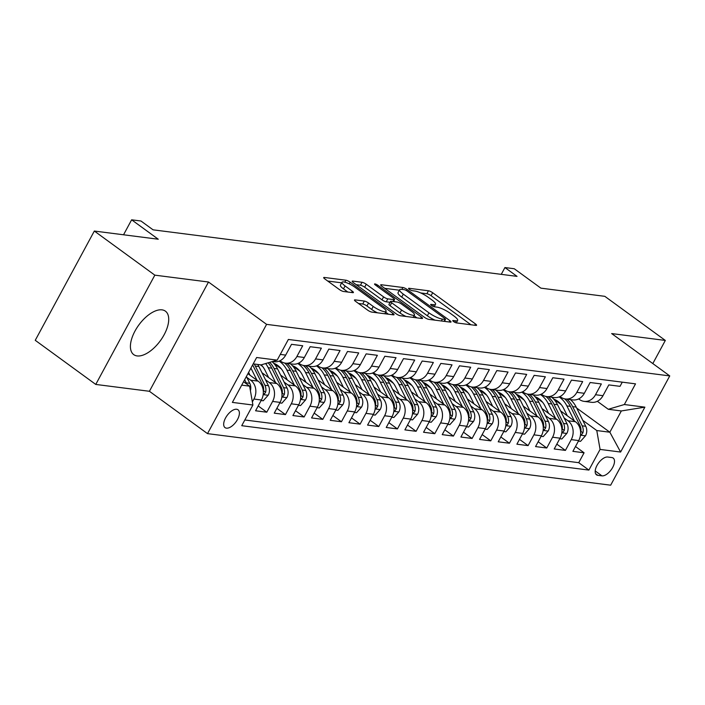 <?xml version="1.0" encoding="UTF-8"?>
<svg xmlns="http://www.w3.org/2000/svg" width="705" height="705" viewBox="0 0 705 705"><rect width="100%" height="100%" fill="white"/><g stroke="black" fill="none" stroke-linecap="round" stroke-linejoin="round"><path stroke-width="1.06" d="M453.571 321.542A2.371 0.538 28.4 0 0 456.514 322.916L475.981 325.41A3.384 0.775 28.4 0 0 476.58 325.287A3.384 0.775 28.4 0 0 475.434 323.912L432.676 292.742A3.384 0.775 28.4 0 0 428.464 290.777L408.997 288.283A2.371 0.538 28.4 0 0 408.574 288.371A2.371 0.538 28.4 0 0 409.376 289.332A2.371 0.538 28.4 0 0 412.328 290.707L414.848 291.033A10.831 2.476 28.4 0 1 428.305 297.325L431.874 299.925A10.831 2.476 28.4 0 1 435.54 304.322A10.831 2.476 28.4 0 1 433.61 304.71L431.09 304.393A2.371 0.538 28.4 0 0 430.676 304.472A2.371 0.538 28.4 0 0 431.478 305.441A2.371 0.538 28.4 0 0 434.421 306.816L436.941 307.133A10.831 2.476 28.4 0 1 450.407 313.425L453.967 316.025A10.831 2.476 28.4 0 1 457.633 320.431A10.831 2.476 28.4 0 1 455.703 320.819L453.183 320.493A2.371 0.538 28.4 0 0 452.769 320.581A2.371 0.538 28.4 0 0 453.571 321.542M137.105 355.928A26.896 13.333 126.1 0 0 162.344 337.792A26.896 13.333 126.1 0 0 165.411 311.161A26.896 13.333 126.1 0 0 162.018 309.856A26.896 13.333 126.1 0 0 136.788 327.992A26.896 13.333 126.1 0 0 133.721 354.624A26.896 13.333 126.1 0 0 137.105 355.928M226.428 428.155A11.033 5.473 126.1 0 0 236.783 420.718A11.033 5.473 126.1 0 0 238.043 409.79A11.033 5.473 126.1 0 0 236.651 409.252A11.033 5.473 126.1 0 0 226.296 416.699A11.033 5.473 126.1 0 0 225.036 427.627A11.033 5.473 126.1 0 0 226.428 428.155M355.073 299.881A3.384 0.775 28.4 0 0 354.474 300.004A3.384 0.775 28.4 0 0 355.62 301.379L367.613 310.121A3.384 0.775 28.4 0 0 371.826 312.095L393.443 314.853A3.384 0.775 28.4 0 0 394.042 314.73A3.384 0.775 28.4 0 0 392.896 313.355L350.138 282.185A3.384 0.775 28.4 0 0 345.926 280.22L324.309 277.453A3.384 0.775 28.4 0 0 323.71 277.576A3.384 0.775 28.4 0 0 324.855 278.951L339.343 289.517A3.384 0.775 28.4 0 0 343.555 291.482L352.808 292.663A3.384 0.775 28.4 0 0 353.408 292.54A3.384 0.775 28.4 0 0 352.262 291.165L345.08 285.93A9.05 2.071 28.4 0 1 342.013 282.247A9.05 2.071 28.4 0 1 346.886 282.846A9.05 2.071 28.4 0 1 354.879 287.182L383.026 307.706A9.05 2.071 28.4 0 1 386.093 311.381A9.05 2.071 28.4 0 1 381.22 310.79A9.05 2.071 28.4 0 1 373.227 306.455L368.539 303.027A3.384 0.775 28.4 0 0 364.326 301.061L355.073 299.881L354.703 300.577M652.812 363.568L665.326 340.436L604.82 296.329L540.894 288.151L514.262 268.746L504.93 267.548L517.038 276.369L153.073 229.83L140.965 221.009L131.632 219.81L123.542 234.783M154.836 275.153L95.757 384.428L149.416 391.284L208.504 282.018L154.836 275.153L94.329 231.046L158.255 239.224L131.632 219.81M208.504 282.018L266.587 324.362L669.75 375.915L610.671 485.19L207.508 433.628L266.587 324.362M665.326 340.436L611.667 333.571L669.75 375.915M424.595 317.409A3.384 0.775 28.4 0 0 428.799 319.374L450.424 322.141A3.384 0.775 28.4 0 0 451.024 322.018A3.384 0.775 28.4 0 0 449.878 320.643L407.111 289.473A3.384 0.775 28.4 0 0 402.907 287.508L381.29 284.741A3.384 0.775 28.4 0 0 380.691 284.864A3.384 0.775 28.4 0 0 381.837 286.239L424.595 317.409M421.934 318.501L400.317 315.734A3.384 0.775 28.4 0 1 396.104 313.769L353.346 282.599A3.384 0.775 28.4 0 1 352.2 281.216A3.384 0.775 28.4 0 1 352.8 281.101L362.053 282.282A3.384 0.775 28.4 0 1 366.256 284.247L383.599 296.893A3.384 0.775 28.4 0 0 387.812 298.858L393.945 299.643A3.384 0.775 28.4 0 0 394.553 299.519A3.384 0.775 28.4 0 0 393.408 298.144L375.351 284.979A2.371 0.538 28.4 0 1 374.549 284.018A2.371 0.538 28.4 0 1 375.818 284.177A2.371 0.538 28.4 0 1 377.915 285.305L421.387 317.003A3.384 0.775 28.4 0 1 422.533 318.378A3.384 0.775 28.4 0 1 421.934 318.501M95.757 384.428L35.25 340.312L94.329 231.046M246.82 377.378L250.645 380.171A13.792 11.562 97.3 0 1 253.941 399.039L261.405 399.999L255.58 410.777L266.781 412.205L258.189 405.948M265.485 379.766L269.31 382.559A13.792 11.562 97.3 0 1 272.606 401.427L280.07 402.388L274.245 413.165L285.446 414.593L276.853 408.336M284.15 382.154L287.975 384.948A13.792 11.562 97.3 0 1 291.271 403.815L298.735 404.767L292.91 415.553L304.111 416.981L295.518 410.724M302.815 384.542L306.64 387.336A13.792 11.562 97.3 0 1 309.936 406.203L317.4 407.155L311.575 417.933L322.775 419.369L314.183 413.112M321.48 386.93L325.305 389.724A13.792 11.562 97.3 0 1 328.601 408.592L336.065 409.543L330.24 420.321L341.44 421.757L332.848 415.492M340.145 389.31L343.969 392.103A13.792 11.562 97.3 0 1 347.265 410.98L354.73 411.931L348.904 422.709L360.105 424.146L351.513 417.88M358.81 391.698L362.634 394.492A13.792 11.562 97.3 0 1 365.93 413.368L373.394 414.32L367.569 425.097L378.77 426.534L370.178 420.268M377.475 394.086L381.299 396.88A13.792 11.562 97.3 0 1 384.595 415.747L392.059 416.708L386.234 427.486L397.435 428.913L388.843 422.656M396.139 396.474L399.964 399.268A13.792 11.562 97.3 0 1 403.26 418.135L410.724 419.096L404.899 429.874L416.1 431.301L407.508 425.044M414.804 398.863L418.629 401.656A13.792 11.562 97.3 0 1 421.925 420.524L429.389 421.475L423.564 432.262L434.765 433.69L426.173 427.433M433.469 401.251L437.294 404.044A13.792 11.562 97.3 0 1 440.59 422.912L448.054 423.864L442.229 434.641L453.43 436.078L444.837 429.821M452.134 403.639L455.959 406.424A13.792 11.562 97.3 0 1 459.255 425.3L466.719 426.252L460.894 437.029L472.094 438.466L463.502 432.2M470.799 406.018L474.624 408.812A13.792 11.562 97.3 0 1 477.92 427.688L485.384 428.64L479.559 439.418L490.759 440.854L482.167 434.588M489.464 408.406L493.288 411.2A13.792 11.562 97.3 0 1 496.584 430.068L504.049 431.028L498.224 441.806L509.424 443.233L500.832 436.977M508.129 410.795L511.953 413.588A13.792 11.562 97.3 0 1 515.249 432.456L522.713 433.416L516.888 444.194L528.089 445.622L519.497 439.365M526.794 413.183L530.618 415.976A13.792 11.562 97.3 0 1 533.914 434.844L541.378 435.796L535.553 446.582L546.754 448.01L538.162 441.753M545.459 415.571L549.283 418.365A13.792 11.562 97.3 0 1 552.579 437.232L560.043 438.184L554.218 448.97L565.419 450.398L571.244 439.62A13.792 11.562 -82.7 0 0 567.948 420.753L564.123 417.959M556.827 444.141L565.419 450.398M622.268 382.163L620.012 386.34L608.812 384.904L602.986 395.681A13.792 11.562 -82.7 0 1 591.557 402.308L584.084 401.356A13.792 11.562 -82.7 0 0 595.514 394.73L601.347 383.952L590.147 382.515L584.322 393.302A13.792 11.562 -82.7 0 1 572.892 399.92L565.419 398.968A13.792 11.562 97.3 0 1 560.783 397.1L559.999 396.527M565.419 398.968A13.792 11.562 97.3 0 0 576.849 392.341L582.683 381.564L571.482 380.136L565.657 390.914A13.792 11.562 -82.7 0 1 554.227 397.532L546.754 396.58A13.792 11.562 97.3 0 1 542.119 394.712L541.334 394.139M546.754 396.58A13.792 11.562 97.3 0 0 558.184 389.953L564.018 379.175L552.817 377.748L546.992 388.525A13.792 11.562 -82.7 0 1 535.562 395.152L528.089 394.192A13.792 11.562 97.3 0 1 523.454 392.324L522.669 391.76M528.089 394.192A13.792 11.562 97.3 0 0 539.519 387.574L545.353 376.787L534.152 375.36L528.327 386.137A13.792 11.562 -82.7 0 1 516.897 392.764L509.424 391.804A13.792 11.562 97.3 0 1 504.789 389.935L504.004 389.371M509.424 391.804A13.792 11.562 97.3 0 0 520.854 385.186L526.688 374.399L515.487 372.971L509.662 383.749A13.792 11.562 -82.7 0 1 498.232 390.376L490.759 389.424A13.792 11.562 97.3 0 1 486.124 387.547L485.34 386.983M490.759 389.424A13.792 11.562 97.3 0 0 502.189 382.797L508.023 372.02L496.822 370.583L490.997 381.361A13.792 11.562 -82.7 0 1 479.567 387.988L472.094 387.036A13.792 11.562 97.3 0 1 467.459 385.168L466.675 384.595M472.094 387.036A13.792 11.562 97.3 0 0 483.524 380.409L489.358 369.632L478.157 368.195L472.332 378.973A13.792 11.562 -82.7 0 1 460.903 385.6L453.43 384.648A13.792 11.562 97.3 0 1 448.794 382.78L448.01 382.207M453.43 384.648A13.792 11.562 97.3 0 0 464.859 378.021L470.693 367.243L459.493 365.807L453.667 376.593A13.792 11.562 -82.7 0 1 442.229 383.212L434.765 382.26A13.792 11.562 97.3 0 1 430.129 380.392L429.345 379.819M434.765 382.26A13.792 11.562 97.3 0 0 446.195 375.633L452.028 364.855L440.828 363.427L435.003 374.205A13.792 11.562 -82.7 0 1 423.564 380.823L416.1 379.872A13.792 11.562 97.3 0 1 411.464 378.003L410.68 377.431M416.1 379.872A13.792 11.562 97.3 0 0 427.53 373.245L433.363 362.467L422.163 361.039L416.338 371.817A13.792 11.562 -82.7 0 1 404.899 378.444L397.435 377.483A13.792 11.562 97.3 0 1 392.8 375.615L392.015 375.051M397.435 377.483A13.792 11.562 97.3 0 0 408.865 370.865L414.699 360.079L403.498 358.651L397.673 369.429A13.792 11.562 -82.7 0 1 386.234 376.056L378.77 375.095A13.792 11.562 97.3 0 1 374.135 373.227L373.35 372.663M378.77 375.095A13.792 11.562 97.3 0 0 390.2 368.477L396.034 357.699L384.833 356.263L379.008 367.041A13.792 11.562 -82.7 0 1 367.569 373.668L360.105 372.716A13.792 11.562 97.3 0 1 355.47 370.839L354.685 370.275M360.105 372.716A13.792 11.562 97.3 0 0 371.535 366.089L377.369 355.311L366.168 353.875L360.343 364.652A13.792 11.562 -82.7 0 1 348.904 371.279L341.44 370.328A13.792 11.562 97.3 0 1 336.805 368.459L336.021 367.887M341.44 370.328A13.792 11.562 97.3 0 0 352.87 363.701L358.704 352.923L347.503 351.487L341.678 362.264A13.792 11.562 -82.7 0 1 330.24 368.891L322.775 367.939A13.792 11.562 97.3 0 1 318.14 366.071L317.356 365.498M322.775 367.939A13.792 11.562 97.3 0 0 334.205 361.312L340.039 350.535L328.838 349.098L323.013 359.885A13.792 11.562 -82.7 0 1 311.575 366.503L304.111 365.551A13.792 11.562 97.3 0 1 299.475 363.683L298.691 363.11M304.111 365.551A13.792 11.562 97.3 0 0 315.54 358.924L321.374 348.147L310.174 346.719L304.349 357.497A13.792 11.562 -82.7 0 1 292.91 364.124L285.446 363.163A13.792 11.562 97.3 0 1 280.81 361.295L280.026 360.731M285.446 363.163A13.792 11.562 97.3 0 0 296.875 356.536L302.709 345.758L291.509 344.331L285.684 355.108A13.792 11.562 -82.7 0 1 274.245 361.736L272.518 361.515M261.405 399.999A13.792 11.562 -82.7 0 0 258.118 381.123L247.904 373.685M280.07 402.388A13.792 11.562 -82.7 0 0 276.783 383.511L261.978 372.725M298.735 404.767A13.792 11.562 -82.7 0 0 295.448 385.899L280.643 375.113M262.648 366.485L260.321 364.785M317.4 407.155A13.792 11.562 -82.7 0 0 314.113 388.288L299.308 377.492M281.313 368.865L274.536 363.921M336.065 409.543A13.792 11.562 -82.7 0 0 332.778 390.676L317.973 379.88M299.977 371.253L293.201 366.309M354.73 411.931A13.792 11.562 -82.7 0 0 351.442 393.064L336.637 382.269M318.642 373.641L311.866 368.697M373.394 414.32A13.792 11.562 -82.7 0 0 370.107 395.452L355.302 384.657M337.307 376.029L330.53 371.086M392.059 416.708A13.792 11.562 -82.7 0 0 388.772 397.832L373.967 387.045M355.972 378.418L349.195 373.474M410.724 419.096A13.792 11.562 -82.7 0 0 407.437 400.22L392.632 389.433M374.637 380.806L367.86 375.862M429.389 421.475A13.792 11.562 -82.7 0 0 426.102 402.608L411.297 391.813M393.302 383.194L386.525 378.241M448.054 423.864A13.792 11.562 -82.7 0 0 444.767 404.996L429.962 394.201M411.967 385.573L405.19 380.63M466.719 426.252A13.792 11.562 -82.7 0 0 463.432 407.384L448.627 396.589M430.632 387.962L423.855 383.018M485.384 428.64A13.792 11.562 -82.7 0 0 482.097 409.772L467.292 398.977M449.296 390.35L442.52 385.406M504.049 431.028A13.792 11.562 -82.7 0 0 500.762 412.152L485.957 401.365M467.961 392.738L461.185 387.794M522.713 433.416A13.792 11.562 -82.7 0 0 519.426 414.54L504.621 403.754M486.626 395.126L479.849 390.182M541.378 435.796A13.792 11.562 -82.7 0 0 538.091 416.928L523.286 406.142M505.291 397.514L498.514 392.57M560.043 438.184A13.792 11.562 -82.7 0 0 556.756 419.316L541.951 408.521M523.956 399.894L517.179 394.95M611.843 457.554L607.736 457.025A10.69 5.296 126.1 0 0 597.708 464.234A10.69 5.296 126.1 0 0 596.492 474.817A10.69 5.296 126.1 0 0 597.831 475.337L601.938 475.857A10.69 5.296 126.1 0 0 611.966 468.658A10.69 5.296 126.1 0 0 613.191 458.065A10.69 5.296 126.1 0 0 611.843 457.554M241.709 385.142L249.614 386.146L252.91 405.023L241.736 425.697L588.895 470.085L600.078 449.42L596.783 430.543L582.788 420.339M252.91 405.023L232.377 402.396L256.646 357.505L277.18 360.132L288.363 339.457L635.522 383.855L624.348 404.529L644.881 407.155L620.611 452.046L600.078 449.42M542.621 402.282L535.844 397.338M244.82 419.977L578.735 462.683L584.084 452.786L572.883 451.35L578.708 440.572A13.792 11.562 -82.7 0 0 575.421 421.705L560.616 410.909M578.664 398.915L579.448 399.488A13.792 11.562 -82.7 0 0 584.084 401.356M552.579 437.232L546.754 448.01M533.914 434.844L528.089 445.622M515.249 432.456L509.424 443.233M496.584 430.068L490.759 440.854M477.92 427.688L472.094 438.466M459.255 425.3L453.43 436.078M440.59 422.912L434.765 433.69M421.925 420.524L416.1 431.301M403.26 418.135L397.435 428.913M384.595 415.747L378.77 426.534M365.93 413.368L360.105 424.146M347.265 410.98L341.44 421.757M328.601 408.592L322.775 419.369M309.936 406.203L304.111 416.981M291.271 403.815L285.446 414.593M272.606 401.427L266.781 412.205M253.941 399.039L252.372 401.947M249.614 386.146L243.551 381.731M561.286 404.67L554.509 399.726M596.783 430.543L609.851 432.218L621.343 410.953L608.283 409.279L624.348 404.529M576.646 408.019L609.851 432.218L620.611 452.046M597.329 401.304L608.283 409.279M149.416 391.284L207.508 433.628M504.93 267.548L501.255 274.351M277.18 360.132L261.114 364.89L253.201 363.877M575.491 446.521L584.084 452.786M578.735 462.683L588.895 470.085M621.343 410.953L644.881 407.155M470.958 324.767L431.072 295.695A3.384 0.775 28.4 0 0 426.869 293.729L420.673 292.936M399.374 290.213L384.71 288.336M445.401 321.498L444.652 320.951M445.084 319.462A2.371 0.538 28.4 0 0 445.498 319.374A2.371 0.538 28.4 0 0 444.696 318.413L407.164 291.05A2.371 0.538 28.4 0 0 404.221 289.676L401.559 289.332A10.831 2.476 28.4 0 0 399.638 289.72A10.831 2.476 28.4 0 0 403.304 294.126L428.957 312.826A10.831 2.476 28.4 0 0 442.423 319.118L445.084 319.462L444.071 321.33M399.638 289.72L398.043 292.672A10.831 2.476 28.4 0 0 401.7 297.078L403.304 294.126M435.003 320.167A10.831 2.476 28.4 0 1 427.362 315.778L401.7 297.078M356.219 284.697L360.458 285.234L362.053 282.282M390.05 302.295L386.217 301.81A3.384 0.775 28.4 0 1 382.004 299.845L364.661 287.199A3.384 0.775 28.4 0 0 360.458 285.234M393.76 300.973L394.818 301.749M414.029 315.752L416.919 317.858M401.594 310.006A9.05 2.071 28.4 0 0 409.587 314.351A9.05 2.071 28.4 0 0 414.461 314.941A9.05 2.071 28.4 0 0 411.403 311.257L401.48 304.031A3.384 0.775 28.4 0 0 397.276 302.066L391.134 301.282A3.384 0.775 28.4 0 0 390.535 301.405A3.384 0.775 28.4 0 0 391.68 302.78L401.594 310.006L399.999 312.958A9.05 2.071 28.4 0 0 406.027 316.466M390.535 301.405L388.94 304.357A3.384 0.775 28.4 0 0 390.085 305.732L391.68 302.78M399.999 312.958L390.085 305.732M377.448 312.808A9.05 2.071 28.4 0 1 371.632 309.407L366.944 305.988A3.384 0.775 28.4 0 0 362.731 304.014L358.501 303.476M342.013 282.247L340.418 285.199A9.05 2.071 28.4 0 0 343.476 288.883L345.08 285.93M347.785 292.02L343.476 288.883M341.696 282.837L327.728 281.048M388.429 314.21L385.653 312.192M578.426 441.101L580.515 441.365L585.573 435.699A9.139 7.658 -82.7 0 0 585.74 426.278L576.197 407.102A26.385 22.111 -82.7 0 0 570.415 399.603M554.985 399.638A21.899 18.348 -82.7 0 0 554.289 399.77M574.328 420.911L566.864 405.904A26.385 22.111 -82.7 0 0 559.109 396.924M567.322 415.8L563.595 408.31A21.899 18.348 -82.7 0 0 553.707 399.109M580.585 434.068L581.687 434.527L582.929 432.817A9.139 7.658 -82.7 0 0 582.198 425.829L572.645 406.644A26.385 22.111 -82.7 0 0 566.864 399.153M564.573 398.818A26.385 22.111 97.3 0 1 570.407 406.362L579.959 425.538A9.139 7.658 97.3 0 1 580.682 432.526L580.629 432.799M559.761 438.713L561.85 438.977L566.908 433.311A9.139 7.658 -82.7 0 0 567.076 423.89L557.532 404.714A26.385 22.111 -82.7 0 0 551.751 397.223M536.32 397.25A21.899 18.348 -82.7 0 0 535.624 397.391M555.663 418.523L548.199 403.524A26.385 22.111 -82.7 0 0 540.435 394.536M548.657 413.421L544.93 405.921A21.899 18.348 -82.7 0 0 535.042 396.721M561.92 431.68L563.022 432.139L564.264 430.429A9.139 7.658 -82.7 0 0 563.533 423.441L553.98 404.265A26.385 22.111 -82.7 0 0 548.199 396.765M545.908 396.43A26.385 22.111 97.3 0 1 551.742 403.974L561.295 423.15A9.139 7.658 97.3 0 1 562.017 430.138L561.964 430.411M541.096 436.325L543.185 436.598L548.243 430.922A9.139 7.658 -82.7 0 0 548.411 421.502L538.867 402.326A26.385 22.111 -82.7 0 0 533.086 394.835M517.655 394.862A21.899 18.348 -82.7 0 0 516.959 395.003M536.999 416.135L529.534 401.136A26.385 22.111 -82.7 0 0 521.77 392.147M529.993 411.033L526.265 403.533A21.899 18.348 -82.7 0 0 516.377 394.333M543.255 429.292L544.357 429.759L545.6 428.041A9.139 7.658 -82.7 0 0 544.868 421.052L535.315 401.876A26.385 22.111 -82.7 0 0 529.534 394.377M527.243 394.051A26.385 22.111 97.3 0 1 533.077 401.586L542.63 420.77A9.139 7.658 97.3 0 1 543.352 427.75L543.299 428.023M522.431 433.936L524.52 434.209L529.578 428.534A9.139 7.658 -82.7 0 0 529.746 419.123L520.202 399.938A26.385 22.111 -82.7 0 0 514.421 392.447M498.99 392.474A21.899 18.348 -82.7 0 0 498.294 392.614M518.334 413.747L510.869 398.748A26.385 22.111 -82.7 0 0 503.106 389.759M511.328 408.644L507.6 401.145A21.899 18.348 -82.7 0 0 497.712 391.945M524.59 426.913L525.692 427.371L526.935 425.653A9.139 7.658 -82.7 0 0 526.203 418.664L516.65 399.488A26.385 22.111 -82.7 0 0 510.869 391.989M508.578 391.663A26.385 22.111 97.3 0 1 514.412 399.197L523.965 418.382A9.139 7.658 97.3 0 1 524.687 425.371L524.635 425.635M503.767 431.557L505.855 431.821L510.913 426.155A9.139 7.658 -82.7 0 0 511.081 416.734L501.537 397.558A26.385 22.111 -82.7 0 0 495.756 390.059M480.325 390.085A21.899 18.348 -82.7 0 0 479.629 390.226M499.669 411.368L492.205 396.36A26.385 22.111 -82.7 0 0 484.441 387.38M492.663 406.256L488.935 398.757A21.899 18.348 -82.7 0 0 479.048 389.565M505.926 424.525L507.027 424.983L508.27 423.264A9.139 7.658 -82.7 0 0 507.538 416.276L497.986 397.1A26.385 22.111 -82.7 0 0 492.205 389.609M489.913 389.275A26.385 22.111 97.3 0 1 495.747 396.818L505.3 415.994A9.139 7.658 97.3 0 1 506.023 422.982L505.97 423.247M485.102 429.169L487.19 429.433L492.249 423.767A9.139 7.658 -82.7 0 0 492.416 414.346L482.872 395.17A26.385 22.111 -82.7 0 0 477.091 387.671M461.66 387.697A21.899 18.348 -82.7 0 0 460.964 387.838M481.004 408.979L473.54 393.972A26.385 22.111 -82.7 0 0 465.776 384.992M473.998 403.868L470.27 396.377A21.899 18.348 -82.7 0 0 460.383 387.177M487.261 422.136L488.362 422.595L489.605 420.876A9.139 7.658 -82.7 0 0 488.873 413.888L479.321 394.712A26.385 22.111 -82.7 0 0 473.54 387.221M471.248 386.886A26.385 22.111 97.3 0 1 477.082 394.43L486.635 413.606A9.139 7.658 97.3 0 1 487.358 420.594L487.305 420.859M466.437 426.781L468.525 427.045L473.584 421.379A9.139 7.658 -82.7 0 0 473.751 411.958L464.207 392.782A26.385 22.111 -82.7 0 0 458.426 385.282M442.996 385.309A21.899 18.348 -82.7 0 0 442.299 385.45M462.339 406.591L454.875 391.583A26.385 22.111 -82.7 0 0 447.111 382.603M455.333 401.48L451.605 393.989A21.899 18.348 -82.7 0 0 441.718 384.789M468.596 419.748L469.697 420.206L470.94 418.488A9.139 7.658 -82.7 0 0 470.209 411.508L460.656 392.324A26.385 22.111 -82.7 0 0 454.875 384.833M452.584 384.498A26.385 22.111 97.3 0 1 458.417 392.042L467.97 411.218A9.139 7.658 97.3 0 1 468.693 418.206L468.64 418.47M447.772 424.392L449.861 424.657L454.919 418.99A9.139 7.658 -82.7 0 0 455.086 409.57L445.542 390.394A26.385 22.111 -82.7 0 0 439.761 382.894M424.331 382.93A21.899 18.348 -82.7 0 0 423.635 383.071M443.674 404.203L436.21 389.204A26.385 22.111 -82.7 0 0 428.446 380.215M436.668 399.092L432.94 391.601A21.899 18.348 -82.7 0 0 423.053 382.401M449.931 417.36L451.033 417.818L452.275 416.109A9.139 7.658 -82.7 0 0 451.544 409.12L441.991 389.944A26.385 22.111 -82.7 0 0 436.21 382.445M433.919 382.11A26.385 22.111 97.3 0 1 439.753 389.654L449.305 408.829A9.139 7.658 97.3 0 1 450.028 415.818L449.975 416.091M429.107 422.004L431.196 422.269L436.254 416.602A9.139 7.658 -82.7 0 0 436.421 407.182L426.877 388.006A26.385 22.111 -82.7 0 0 421.096 380.515M405.666 380.541A21.899 18.348 -82.7 0 0 404.97 380.682M425.009 401.815L417.545 386.816A26.385 22.111 -82.7 0 0 409.781 377.827M418.003 396.712L414.276 389.213A21.899 18.348 -82.7 0 0 404.388 380.013M431.266 414.972L432.368 415.439L433.61 413.72A9.139 7.658 -82.7 0 0 432.879 406.732L423.326 387.556A26.385 22.111 -82.7 0 0 417.545 380.057M415.254 379.722A26.385 22.111 97.3 0 1 421.088 387.265L430.64 406.441A9.139 7.658 97.3 0 1 431.363 413.43L431.31 413.703M410.442 419.616L412.531 419.889L417.589 414.214A9.139 7.658 -82.7 0 0 417.757 404.802L408.213 385.617A26.385 22.111 -82.7 0 0 402.432 378.127M387.001 378.153A21.899 18.348 -82.7 0 0 386.305 378.294M406.344 399.427L398.88 384.428A26.385 22.111 -82.7 0 0 391.116 375.439M399.338 394.324L395.611 386.825A21.899 18.348 -82.7 0 0 385.723 377.624M412.601 412.584L413.703 413.051L414.945 411.332A9.139 7.658 -82.7 0 0 414.214 404.344L404.661 385.168A26.385 22.111 -82.7 0 0 398.88 377.668M396.589 377.342A26.385 22.111 97.3 0 1 402.423 384.877L411.976 404.062A9.139 7.658 97.3 0 1 412.698 411.041L412.645 411.315M391.777 417.237L393.866 417.501L398.924 411.835A9.139 7.658 -82.7 0 0 399.092 402.414L389.548 383.229A26.385 22.111 -82.7 0 0 383.767 375.739M368.336 375.765A21.899 18.348 -82.7 0 0 367.64 375.906M387.68 397.038L380.215 382.039A26.385 22.111 -82.7 0 0 372.451 373.051M380.674 391.936L376.946 384.437A21.899 18.348 -82.7 0 0 367.058 375.236M393.936 410.204L395.038 410.662L396.281 408.944A9.139 7.658 -82.7 0 0 395.549 401.956L385.996 382.78A26.385 22.111 -82.7 0 0 380.215 375.28M377.924 374.954A26.385 22.111 97.3 0 1 383.758 382.489L393.311 401.674A9.139 7.658 97.3 0 1 394.033 408.662L393.98 408.926M373.112 414.848L375.201 415.113L380.259 409.446A9.139 7.658 -82.7 0 0 380.427 400.026L370.883 380.85A26.385 22.111 -82.7 0 0 365.102 373.35M349.671 373.377A21.899 18.348 -82.7 0 0 348.975 373.518M369.015 394.659L361.55 379.651A26.385 22.111 -82.7 0 0 353.787 370.671M362.009 389.548L358.281 382.048A21.899 18.348 -82.7 0 0 348.393 372.857M375.271 407.816L376.373 408.274L377.616 406.556A9.139 7.658 -82.7 0 0 376.884 399.568L367.331 380.392A26.385 22.111 -82.7 0 0 361.55 372.901M359.259 372.566A26.385 22.111 97.3 0 1 365.093 380.11L374.646 399.286A9.139 7.658 97.3 0 1 375.368 406.274L375.316 406.538M354.448 412.46L356.536 412.725L361.594 407.058A9.139 7.658 -82.7 0 0 361.762 397.638L352.218 378.462A26.385 22.111 -82.7 0 0 346.437 370.962M331.006 370.989A21.899 18.348 -82.7 0 0 330.31 371.13M350.35 392.271L342.886 377.263A26.385 22.111 -82.7 0 0 335.122 368.283M343.344 387.16L339.616 379.669A21.899 18.348 -82.7 0 0 329.728 370.469M356.607 405.428L357.708 405.886L358.951 404.168A9.139 7.658 -82.7 0 0 358.219 397.188L348.667 378.003A26.385 22.111 -82.7 0 0 342.886 370.513M340.594 370.178A26.385 22.111 97.3 0 1 346.428 377.721L355.981 396.897A9.139 7.658 97.3 0 1 356.704 403.886L356.651 404.15M335.783 410.072L337.871 410.336L342.93 404.67A9.139 7.658 -82.7 0 0 343.097 395.249L333.553 376.073A26.385 22.111 -82.7 0 0 327.772 368.574M312.341 368.6A21.899 18.348 -82.7 0 0 311.645 368.741M331.685 389.883L324.221 374.875A26.385 22.111 -82.7 0 0 316.457 365.895M324.679 384.771L320.951 377.281A21.899 18.348 -82.7 0 0 311.064 368.08M337.942 403.04L339.043 403.498L340.286 401.788A9.139 7.658 -82.7 0 0 339.554 394.8L330.002 375.615A26.385 22.111 -82.7 0 0 324.221 368.125M321.929 367.79A26.385 22.111 97.3 0 1 327.763 375.333L337.316 394.509A9.139 7.658 97.3 0 1 338.039 401.498L337.986 401.771M317.118 407.684L319.206 407.948L324.265 402.282A9.139 7.658 -82.7 0 0 324.432 392.861L314.888 373.685A26.385 22.111 -82.7 0 0 309.107 366.186M293.677 366.221A21.899 18.348 -82.7 0 0 292.98 366.362M313.02 387.494L305.556 372.496A26.385 22.111 -82.7 0 0 297.792 363.507M306.014 382.392L302.286 374.893A21.899 18.348 -82.7 0 0 292.399 365.692M319.277 400.651L320.378 401.11L321.621 399.4A9.139 7.658 -82.7 0 0 320.89 392.412L311.337 373.236A26.385 22.111 -82.7 0 0 305.556 365.736M303.265 365.401A26.385 22.111 97.3 0 1 309.098 372.945L318.651 392.121A9.139 7.658 97.3 0 1 319.374 399.109L319.321 399.382M298.453 405.296L300.541 405.569L305.6 399.894A9.139 7.658 -82.7 0 0 305.767 390.473L296.223 371.297A26.385 22.111 -82.7 0 0 290.442 363.806M275.012 363.833A21.899 18.348 -82.7 0 0 274.315 363.974M294.355 385.106L286.891 370.107A26.385 22.111 -82.7 0 0 279.127 361.119M287.349 380.004L283.621 372.504A21.899 18.348 -82.7 0 0 273.734 363.304M300.612 398.263L301.714 398.73L302.956 397.012A9.139 7.658 -82.7 0 0 302.225 390.024L292.672 370.848A26.385 22.111 -82.7 0 0 286.891 363.348M284.6 363.022A26.385 22.111 97.3 0 1 290.434 370.557L299.986 389.733A9.139 7.658 97.3 0 1 300.709 396.721L300.656 396.994M279.788 402.907L281.877 403.181L286.935 397.505A9.139 7.658 -82.7 0 0 287.102 388.094L277.558 368.909A26.385 22.111 -82.7 0 0 272.042 361.647M275.69 382.718L268.226 367.719A26.385 22.111 -82.7 0 0 265.618 363.551M268.684 377.616L264.957 370.116A21.899 18.348 -82.7 0 0 261.202 364.864M281.947 395.884L283.049 396.342L284.291 394.624A9.139 7.658 -82.7 0 0 283.56 387.635L274.007 368.459A26.385 22.111 -82.7 0 0 269.707 362.344M268.156 362.802A26.385 22.111 97.3 0 1 271.769 368.169L281.321 387.353A9.139 7.658 97.3 0 1 282.044 394.333L281.991 394.606M261.123 400.528L263.212 400.793L268.27 395.126A9.139 7.658 -82.7 0 0 268.438 385.705L258.894 366.521A26.385 22.111 -82.7 0 0 257.739 364.459M257.025 380.33L250.927 368.089M250.019 375.227L248.609 372.381M263.282 393.496L264.384 393.954L265.626 392.236A9.139 7.658 -82.7 0 0 264.895 385.247L255.342 366.071A26.385 22.111 -82.7 0 0 254.188 364M252.646 364.908A26.385 22.111 97.3 0 1 253.104 365.789L262.657 384.965A9.139 7.658 97.3 0 1 263.379 391.954L263.326 392.218M250.407 390.685A9.139 7.658 -82.7 0 0 249.773 383.317L246.38 376.496M246.715 384.04A9.139 7.658 -82.7 0 0 246.23 382.859L244.653 379.695M250.645 380.171L258.118 381.123M269.31 382.559L276.783 383.511M287.975 384.948L295.448 385.899M306.64 387.336L314.113 388.288M325.305 389.724L332.778 390.676M343.969 392.103L351.442 393.064M362.634 394.492L370.107 395.452M381.299 396.88L388.772 397.832M399.964 399.268L407.437 400.22M418.629 401.656L426.102 402.608M437.294 404.044L444.767 404.996M455.959 406.424L463.432 407.384M474.624 408.812L482.097 409.772M493.288 411.2L500.762 412.152M511.953 413.588L519.426 414.54M530.618 415.976L538.091 416.928M549.283 418.365L556.756 419.316M567.948 420.753L575.421 421.705M595.514 394.73L602.986 395.681M280.273 354.412L285.684 355.108M296.875 356.536L304.349 357.497M315.54 358.924L323.013 359.885M334.205 361.312L341.678 362.264M352.87 363.701L360.343 364.652M371.535 366.089L379.008 367.041M390.2 368.477L397.673 369.429M408.865 370.865L416.338 371.817M427.53 373.245L435.003 374.205M446.195 375.633L453.667 376.593M464.859 378.021L472.332 378.973M483.524 380.409L490.997 381.361M502.189 382.797L509.662 383.749M520.854 385.186L528.327 386.137M539.519 387.574L546.992 388.525M558.184 389.953L565.657 390.914M576.849 392.341L584.322 393.302M571.244 439.62L578.708 440.572M595.196 470.94L601.938 475.857M595.584 473.698L597.831 475.337M454.884 322.335L455.703 320.819M430.834 304.877L431.09 304.393M432.791 306.234L433.61 304.71M408.741 288.768L408.997 288.283M426.869 293.729L428.464 290.777M431.072 295.695L432.676 292.742M474.712 325.252L475.434 323.912M452.927 320.978L453.183 320.493M380.911 285.437L381.29 284.741M401.894 289.376L402.907 287.508M406.494 290.61L407.111 289.473M449.156 321.982L449.878 320.643M427.362 315.778L428.957 312.826M441.409 320.986L442.423 319.118M352.43 281.788L352.8 281.101M364.661 287.199L366.256 284.247M382.004 299.845L383.599 296.893M386.217 301.81L387.812 298.858M392.941 301.511L393.945 299.643M377.316 286.415L377.915 285.305M420.665 318.334L421.387 317.003M362.731 304.014L364.326 301.061M366.944 305.988L368.539 303.027M371.632 309.407L373.227 306.455M351.539 292.505L352.262 291.165M323.939 278.149L324.309 277.453M344.868 282.176L345.926 280.22M349.231 283.859L350.138 282.185M392.174 314.694L392.896 313.355M580.471 435.205L585.45 435.84M572.645 406.644L576.197 407.102M566.864 405.904L570.407 406.362M582.198 425.829L585.74 426.278M578.682 425.379L579.959 425.538M580.902 431.337L582.929 432.817M561.806 432.817L566.785 433.452M553.98 404.265L557.532 404.714M548.199 403.524L551.742 403.974M563.533 423.441L567.076 423.89M560.017 422.991L561.295 423.15M562.237 428.948L564.264 430.429M543.141 430.429L548.12 431.072M535.315 401.876L538.867 402.326M529.534 401.136L533.077 401.586M544.868 421.052L548.411 421.502M541.352 420.603L542.63 420.77M543.573 426.56L545.6 428.041M524.476 428.041L529.455 428.684M516.65 399.488L520.202 399.938M510.869 398.748L514.412 399.197M526.203 418.664L529.746 419.123M522.687 418.215L523.965 418.382M524.908 424.172L526.935 425.653M505.811 425.661L510.79 426.296M497.986 397.1L501.537 397.558M492.205 396.36L495.747 396.818M507.538 416.276L511.081 416.734M504.022 415.827L505.3 415.994M506.243 421.784L508.27 423.264M487.146 423.273L492.125 423.908M479.321 394.712L482.872 395.17M473.54 393.972L477.082 394.43M488.873 413.888L492.416 414.346M485.357 413.438L486.635 413.606M487.578 419.404L489.605 420.876M468.481 420.885L473.46 421.519M460.656 392.324L464.207 392.782M454.875 391.583L458.417 392.042M470.209 411.508L473.751 411.958M466.692 411.059L467.97 411.218M468.913 417.016L470.94 418.488M449.816 418.497L454.796 419.131M441.991 389.944L445.542 390.394M436.21 389.204L439.753 389.654M451.544 409.12L455.086 409.57M448.027 408.671L449.305 408.829M450.248 414.628L452.275 416.109M431.152 416.109L436.131 416.743M423.326 387.556L426.877 388.006M417.545 386.816L421.088 387.265M432.879 406.732L436.421 407.182M429.363 406.283L430.64 406.441M431.583 412.24L433.61 413.72M412.487 413.72L417.466 414.364M404.661 385.168L408.213 385.617M398.88 384.428L402.423 384.877M414.214 404.344L417.757 404.802M410.698 403.894L411.976 404.062M412.918 409.852L414.945 411.332M393.822 411.332L398.801 411.976M385.996 382.78L389.548 383.229M380.215 382.039L383.758 382.489M395.549 401.956L399.092 402.414M392.033 401.506L393.311 401.674M394.254 407.464L396.281 408.944M375.157 408.953L380.136 409.587M367.331 380.392L370.883 380.85M361.55 379.651L365.093 380.11M376.884 399.568L380.427 400.026M373.368 399.118L374.646 399.286M375.589 405.084L377.616 406.556M356.492 406.565L361.471 407.199M348.667 378.003L352.218 378.462M342.886 377.263L346.428 377.721M358.219 397.188L361.762 397.638M354.703 396.73L355.981 396.897M356.924 402.696L358.951 404.168M337.827 404.176L342.806 404.811M330.002 375.615L333.553 376.073M324.221 374.875L327.763 375.333M339.554 394.8L343.097 395.249M336.038 394.351L337.316 394.509M338.259 400.308L340.286 401.788M319.162 401.788L324.141 402.423M311.337 373.236L314.888 373.685M305.556 372.496L309.098 372.945M320.89 392.412L324.432 392.861M317.373 391.962L318.651 392.121M319.594 397.92L321.621 399.4M300.489 399.4L305.476 400.035M292.672 370.848L296.223 371.297M286.891 370.107L290.434 370.557M302.225 390.024L305.767 390.473M298.708 389.574L299.986 389.733M300.929 395.531L302.956 397.012M281.824 397.012L286.812 397.655M274.007 368.459L277.558 368.909M268.226 367.719L271.769 368.169M283.56 387.635L287.102 388.094M280.044 387.186L281.321 387.353M282.264 393.143L284.291 394.624M263.159 394.624L268.147 395.267M255.342 366.071L258.894 366.521M252.231 365.675L253.104 365.789M264.895 385.247L268.438 385.705M261.379 384.798L262.657 384.965M263.599 390.755L265.626 392.236M246.23 382.859L249.773 383.317M456.302 322.881L457.633 320.431M434.209 306.781L435.54 304.322M444.423 321.374L445.498 319.374M393.434 301.573L394.553 299.519M413.148 317.373L414.461 314.941M384.815 313.751L386.093 311.381"/></g></svg>

